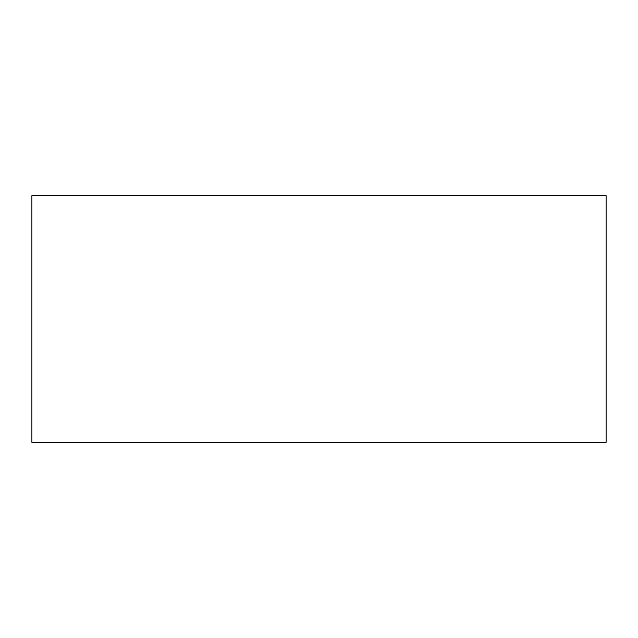<?xml version="1.0" encoding="UTF-8"?>
<svg xmlns="http://www.w3.org/2000/svg" width="638" height="638" viewBox="0 0 638 638"><rect width="100%" height="100%" fill="white"/><g stroke="black" fill="none" stroke-linecap="round" stroke-linejoin="round"><path stroke-width="0.96" d="M31.9 442.293L606.1 442.293L606.1 195.659L31.9 195.659L31.9 442.341L606.1 442.341L31.9 442.293L31.9 195.707M606.1 442.293L606.1 195.707"/></g></svg>
